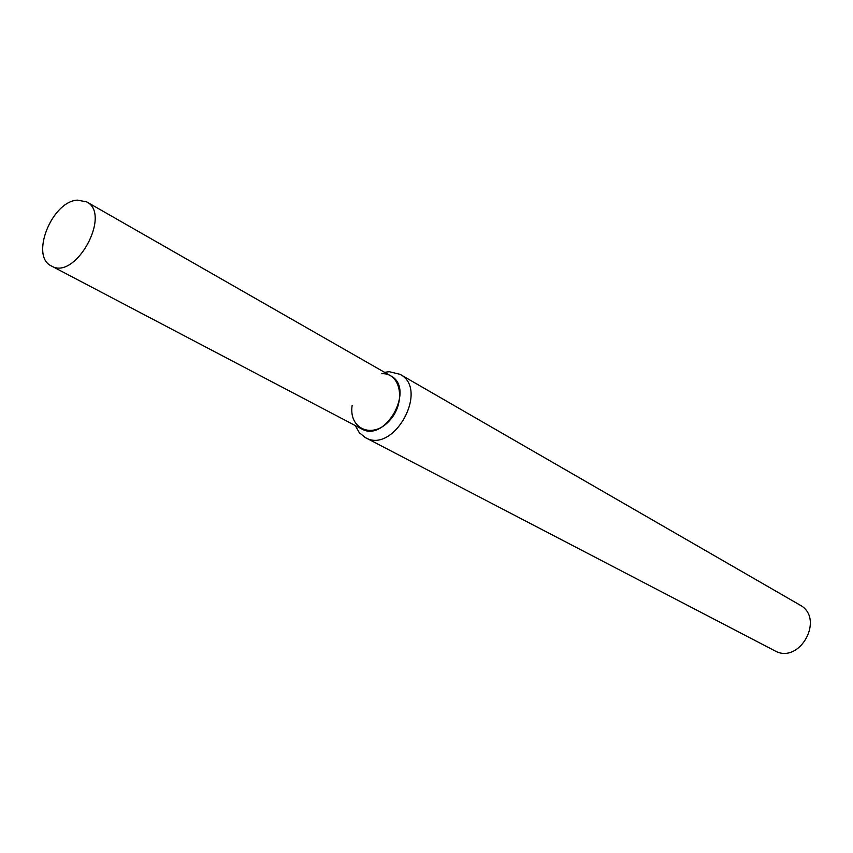 <?xml version="1.0" encoding="UTF-8"?>
<svg xmlns="http://www.w3.org/2000/svg" width="853" height="853" viewBox="0 0 853 853"><rect width="100%" height="100%" fill="white"/><g stroke="black" fill="none" stroke-linecap="round" stroke-linejoin="round"><path stroke-width="1.28" d="M352.161 405.303C348.419 428.686 372.196 439.434 389.021 421.179C406.295 403.501 401.283 372.494 381.803 373.71M355.296 425.583L359.316 432.716L365.308 437.568C393.723 454.596 429.635 389.117 400.004 374.307L389.224 371.695L384.522 372.303M365.308 437.568L774.567 650.668C799.602 665.276 825.459 618.148 799.677 604.884L400.004 374.307M77.356 200.124C51.713 201.447 29.887 256.54 51.447 265.997C75.395 280.829 112.01 214.082 86.622 201.852L77.356 200.124M51.447 265.997L361.619 428.91C385.407 443.24 415.592 388.211 390.727 375.853L86.622 201.852"/></g></svg>
